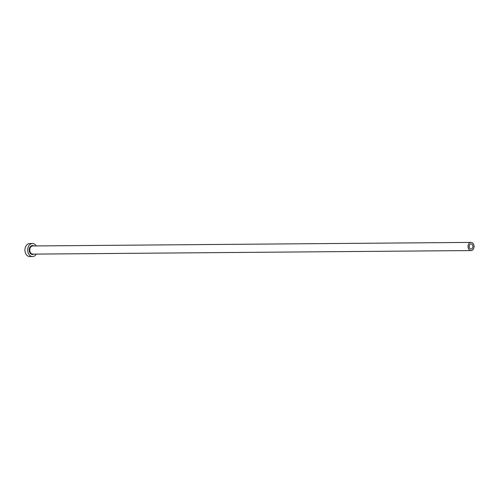 <?xml version="1.0" encoding="UTF-8"?>
<svg xmlns="http://www.w3.org/2000/svg" width="499" height="499" viewBox="0 0 499 499"><rect width="100%" height="100%" fill="white"/><g stroke="black" fill="none" stroke-linecap="round" stroke-linejoin="round"><path stroke-width="0.75" d="M469.191 246.275A2.532 1.865 89.5 0 0 471.068 249.02A2.532 1.865 89.5 0 0 472.909 246.693A2.532 1.865 89.5 0 0 471.031 243.955A2.532 1.865 89.5 0 0 469.191 246.275M474.05 246.824A4.086 3.013 89.5 0 0 471.019 242.402A4.086 3.013 89.5 0 0 468.05 246.144A4.086 3.013 89.5 0 0 471.081 250.567A4.086 3.013 89.5 0 0 474.05 246.824M36.234 245.932A6.531 4.815 89.5 0 0 32.454 243.512A6.531 4.815 89.5 0 0 27.707 249.5A6.531 4.815 89.5 0 0 32.56 256.573A6.531 4.815 89.5 0 0 36.302 254.097M32.454 243.512L29.697 243.531A6.531 4.815 89.5 0 0 24.95 249.525A6.531 4.815 89.5 0 0 29.803 256.598L32.56 256.573M33.92 254.116A4.491 3.312 -90.5 0 1 29.21 249.668A4.491 3.312 -90.5 0 1 33.857 245.951M471.019 242.402L32.753 245.957A4.086 3.013 89.5 0 0 29.784 249.7A4.086 3.013 89.5 0 0 32.815 254.122L471.081 250.567"/></g></svg>
